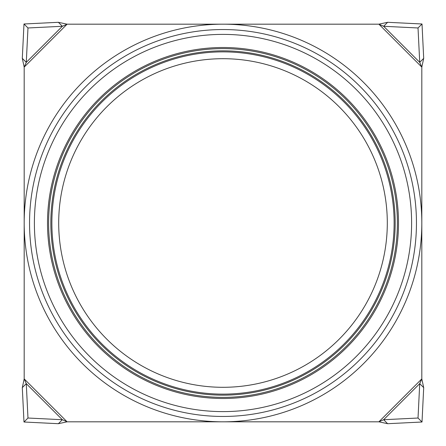 <?xml version="1.0" encoding="UTF-8"?>
<svg xmlns="http://www.w3.org/2000/svg" width="446" height="446" viewBox="0 0 446 446"><rect width="100%" height="100%" fill="white"/><g stroke="black" fill="none" stroke-linecap="round" stroke-linejoin="round"><path stroke-width="0.67" d="M416.458 223A193.458 193.458 0 0 0 223 29.542A193.458 193.458 0 0 0 29.542 223A193.458 193.458 0 0 0 223 416.458A193.458 193.458 0 0 0 416.458 223M421.816 223A198.816 198.816 0 0 0 223 24.184A198.816 198.816 0 0 0 24.184 223A198.816 198.816 0 0 0 223 421.816A198.816 198.816 0 0 0 421.816 223M411.613 223A188.613 188.613 0 0 0 223 34.387A188.613 188.613 0 0 0 34.387 223A188.613 188.613 0 0 0 223 411.613A188.613 188.613 0 0 0 411.613 223M398.49 223A175.49 175.49 0 0 1 223 398.49A175.49 175.49 0 0 1 47.51 223A175.49 175.49 0 0 1 223 47.51A175.49 175.49 0 0 1 398.49 223M397.38 223A174.38 174.38 0 0 1 223 397.38A174.38 174.38 0 0 1 48.62 223A174.38 174.38 0 0 1 223 48.62A174.38 174.38 0 0 1 397.38 223M387.301 223A164.301 164.301 0 0 0 223 58.699A164.301 164.301 0 0 0 58.699 223A164.301 164.301 0 0 0 223 387.301A164.301 164.301 0 0 0 387.301 223M51.87 223A171.13 171.13 0 0 1 223 51.87A171.13 171.13 0 0 1 394.13 223A171.13 171.13 0 0 1 223 394.13A171.13 171.13 0 0 1 51.87 223M50.838 223A172.162 172.162 0 0 1 223 50.838A172.162 172.162 0 0 1 395.162 223A172.162 172.162 0 0 1 223 395.162A172.162 172.162 0 0 1 50.838 223M67.106 421.816L378.894 421.816L383.649 419.719L418.025 418.025L419.719 383.649L421.816 378.894L421.816 67.106L419.719 62.351L418.025 27.975L383.649 26.281L378.894 24.184L67.106 24.184L62.351 26.281L27.975 27.975L26.281 62.351L24.184 67.106L24.184 378.894L26.281 383.649L27.975 418.025L62.351 419.719L67.106 421.816L58.37 423.7L23.989 422.011L22.3 387.63L24.184 378.894L67.106 421.816M387.63 423.7L383.649 419.719L419.719 383.649L423.7 387.63L422.011 422.011L387.63 423.7L378.894 421.816L421.816 378.894L423.7 387.63M22.3 387.63L26.281 383.649L62.351 419.719L58.37 423.7M24.184 67.106L22.3 58.37L23.989 23.989L58.37 22.3L67.106 24.184L24.184 67.106M58.37 22.3L62.351 26.281L26.281 62.351L22.3 58.37M378.894 24.184L387.63 22.3L422.011 23.989L423.7 58.37L421.816 67.106L378.894 24.184M423.7 58.37L419.719 62.351L383.649 26.281L387.63 22.3M27.975 418.025L23.989 422.011M27.975 27.975L23.989 23.989M418.025 27.975L422.011 23.989M418.025 418.025L422.011 422.011"/></g></svg>

